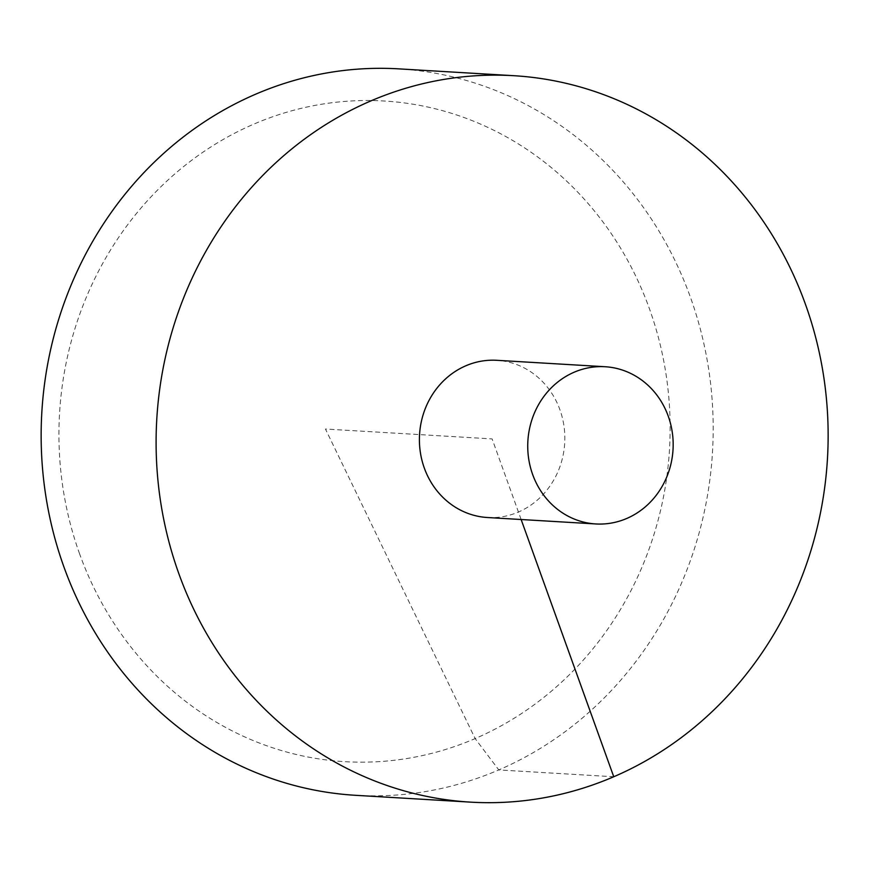 <?xml version="1.0" encoding="UTF-8"?>
<svg xmlns="http://www.w3.org/2000/svg" width="871" height="871" viewBox="0 0 871 871"><rect width="100%" height="100%" fill="white"/><g stroke="black" fill="none" stroke-linecap="round" stroke-linejoin="round"><path stroke-width="0.65" stroke-dasharray="4.36 3.27" d="M355.608 795.31A363.86 335.923 93.4 0 0 712.5 451.995A363.86 335.923 93.4 0 0 398.733 68.863M487.455 517.516A78.749 72.696 93.4 0 0 564.691 443.219A78.749 72.696 93.4 0 0 496.786 360.3M79.653 554A330.915 305.503 -86.6 0 1 253.918 124.085A330.915 305.503 -86.6 0 1 649.407 308.672A330.915 305.503 -86.6 0 1 475.141 738.586A330.915 305.503 -86.6 0 1 79.653 554M521.141 519.519L492.115 438.908L325.449 429.022L475.141 738.586L498.8 769.931L613.75 776.747"/><path stroke-width="1.31" d="M178.882 573.782A363.86 335.923 93.4 0 0 470.558 802.137A363.86 335.923 93.4 0 0 827.45 458.821A363.86 335.923 93.4 0 0 513.683 75.69A363.86 335.923 93.4 0 0 178.882 573.782M513.683 75.69L398.733 68.863A363.86 335.923 93.4 0 0 63.931 566.967A363.86 335.923 93.4 0 0 355.608 795.31L470.558 802.137M605.116 366.735L496.786 360.3A78.749 72.696 93.4 0 0 465.8 365.798A78.749 72.696 93.4 0 0 424.329 468.097A78.749 72.696 93.4 0 0 487.455 517.516L595.786 523.95A78.749 72.696 93.4 0 0 673.022 449.654A78.749 72.696 93.4 0 0 605.116 366.735A78.749 72.696 93.4 0 0 532.66 474.532A78.749 72.696 93.4 0 0 595.786 523.95M613.75 776.747L521.141 519.519"/></g></svg>
